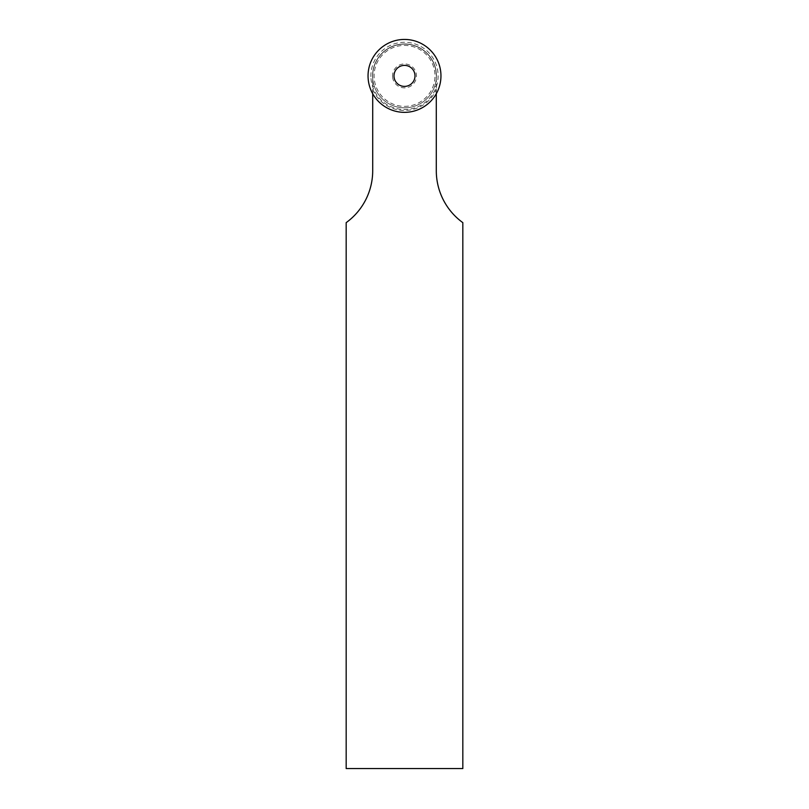 <?xml version="1.0" encoding="UTF-8"?>
<svg xmlns="http://www.w3.org/2000/svg" width="809" height="809" viewBox="0 0 809 809"><rect width="100%" height="100%" fill="white"/><g stroke="black" fill="none" stroke-linecap="round" stroke-linejoin="round"><path stroke-width="0.61" stroke-dasharray="4.04 3.03" d="M372.706 93.733L372.706 86.452L374.365 86.452A31.935 31.935 0 0 0 434.635 86.452L436.294 86.452L436.294 93.733M374.365 86.452A31.935 31.935 0 0 0 434.635 86.452L436.294 86.452L436.294 75.894L436.294 170.679A64.164 64.164 0 0 0 462.829 222.647L462.829 768.55L346.171 768.55L346.171 222.647A64.164 64.164 0 0 0 372.706 170.679L372.706 75.894A31.794 31.794 0 0 1 404.5 44.101A31.794 31.794 0 0 1 436.294 75.894A31.794 31.794 0 0 0 404.5 44.101A31.794 31.794 0 0 0 372.706 75.894L372.706 86.452L374.365 86.452A31.935 31.935 0 0 0 436.142 80.182A31.935 31.935 0 0 0 401.274 44.121A31.935 31.935 0 0 0 374.365 86.452A31.935 31.935 0 0 0 436.142 80.182A31.935 31.935 0 0 0 401.274 44.121A31.935 31.935 0 0 0 374.365 86.452M372.706 89.475A34.575 34.575 0 0 0 436.294 89.475M404.5 106.363A30.479 30.479 0 0 0 434.787 72.476A30.479 30.479 0 0 0 397.715 46.184A30.479 30.479 0 0 0 404.5 106.363M394.034 76.703A10.497 10.497 0 0 0 404.5 86.391A10.497 10.497 0 0 0 414.997 75.621A10.497 10.497 0 0 0 403.954 65.408A10.497 10.497 0 0 0 394.034 76.703M392.577 76.815A11.953 11.953 0 0 1 409.657 65.104A11.953 11.953 0 0 1 411.265 85.754A11.953 11.953 0 0 1 392.577 76.815M370.987 78.493A33.614 33.614 0 0 0 423.512 103.613A33.614 33.614 0 0 0 419.001 45.567A33.614 33.614 0 0 0 370.987 78.493"/><path stroke-width="1.21" d="M346.171 768.55L346.171 222.647A64.164 64.164 0 0 0 372.706 170.679L372.706 93.733A36.456 36.456 0 0 0 436.294 93.733L436.294 170.679A64.164 64.164 0 0 0 462.829 222.647L462.829 768.55L346.171 768.55M404.5 86.391A10.497 10.497 0 0 0 413.591 70.636A10.497 10.497 0 0 0 395.409 70.636A10.497 10.497 0 0 0 404.5 86.391M368.156 78.716A36.456 36.456 0 0 0 425.119 105.959A36.456 36.456 0 0 0 420.225 42.998A36.456 36.456 0 0 0 368.156 78.716"/></g></svg>
